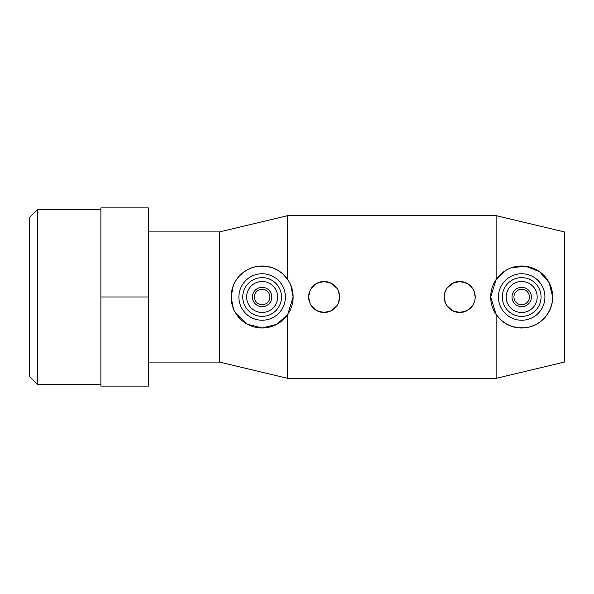 <?xml version="1.0" encoding="UTF-8"?>
<svg xmlns="http://www.w3.org/2000/svg" width="594" height="594" viewBox="0 0 594 594"><rect width="100%" height="100%" fill="white"/><g stroke="black" fill="none" stroke-linecap="round" stroke-linejoin="round"><path stroke-width="0.89" d="M37.444 209.482L29.7 217.233L29.7 376.767L37.444 384.518L37.444 209.482L100.883 209.482M148.337 362.08L219.52 362.08L219.52 231.92L287.704 215.644L496.116 215.644L496.116 279.484L505.94 270.307M219.52 362.08L287.704 378.356L496.116 378.356L564.3 362.08L564.3 231.92L496.116 215.644M511.828 267.619L525.779 266.283L539.523 271.658L549.146 282.633L552.68 297A30.992 30.992 0 0 0 521.688 266.008A30.992 30.992 0 0 0 490.696 297L496.116 279.484M235.863 280.568L239.278 276.076L243.414 272.304L248.314 269.26L253.668 267.189L259.088 266.157L265.6 266.201L271.993 267.619L277.881 270.307L282.944 274.034L287.704 279.484L287.704 215.644M290.741 285.083L293.124 297A30.992 30.992 0 0 0 262.132 266.008A30.992 30.992 0 0 0 231.14 297L233.249 285.766M338.432 291.06L339.612 297A15.496 15.496 0 0 1 324.116 312.496A15.496 15.496 0 0 1 308.62 297L309.801 291.06M311.263 288.35L316.78 283.353L324.116 281.504L331.452 283.353L336.976 288.35M444.498 294.015L445.389 291.06M446.844 288.35L452.368 283.353L459.704 281.504L467.04 283.353L472.564 288.35M474.019 291.06L475.2 297A15.496 15.496 0 0 1 459.704 312.496A15.496 15.496 0 0 1 444.208 297A15.496 15.496 0 0 1 459.704 281.504A15.496 15.496 0 0 1 475.2 297L474.91 299.985M531.37 297A9.682 9.682 0 0 0 521.688 287.318A9.682 9.682 0 0 0 512.006 297A9.682 9.682 0 0 0 521.688 306.682A9.682 9.682 0 0 0 531.37 297M529.432 297A7.744 7.744 0 0 0 521.688 289.256A7.744 7.744 0 0 0 513.936 297A7.744 7.744 0 0 0 521.688 304.744A7.744 7.744 0 0 0 529.432 297M506.192 297A15.496 15.496 0 0 0 521.688 312.496A15.496 15.496 0 0 0 537.184 297A15.496 15.496 0 0 0 521.688 281.504A15.496 15.496 0 0 0 506.192 297M544.928 297A23.24 23.24 0 0 0 521.688 273.76A23.24 23.24 0 0 0 498.44 297A23.24 23.24 0 0 0 521.688 320.24A23.24 23.24 0 0 0 544.928 297M541.06 297A19.372 19.372 0 0 0 521.688 277.628A19.372 19.372 0 0 0 502.316 297A19.372 19.372 0 0 0 521.688 316.372A19.372 19.372 0 0 0 541.06 297M271.822 297A9.682 9.682 0 0 0 262.132 287.318A9.682 9.682 0 0 0 252.45 297A9.682 9.682 0 0 0 262.132 306.682A9.682 9.682 0 0 0 271.822 297M269.884 297A7.744 7.744 0 0 0 262.132 289.256A7.744 7.744 0 0 0 254.388 297A7.744 7.744 0 0 0 262.132 304.744A7.744 7.744 0 0 0 269.884 297M246.636 297A15.496 15.496 0 0 0 262.132 312.496A15.496 15.496 0 0 0 277.628 297A15.496 15.496 0 0 0 262.132 281.504A15.496 15.496 0 0 0 246.636 297M285.38 297A23.24 23.24 0 0 0 262.132 273.76A23.24 23.24 0 0 0 238.892 297A23.24 23.24 0 0 0 262.132 320.24A23.24 23.24 0 0 0 285.38 297M281.504 297A19.372 19.372 0 0 0 262.132 277.628A19.372 19.372 0 0 0 242.768 297A19.372 19.372 0 0 0 262.132 316.372A19.372 19.372 0 0 0 281.504 297M309.801 302.94L308.62 297A15.496 15.496 0 0 1 324.116 281.504A15.496 15.496 0 0 1 339.612 297L338.432 302.94M336.976 305.65L331.452 310.647L324.116 312.496L316.78 310.647L311.263 305.65M233.249 308.234L231.14 297A30.992 30.992 0 0 0 262.132 327.992A30.992 30.992 0 0 0 293.124 297L287.704 314.516L276.841 324.279L262.288 327.992L247.26 324.19L235.863 313.432M287.704 378.356L287.704 314.516M472.564 305.65L467.04 310.647L459.704 312.496L452.368 310.647L446.844 305.65M445.389 302.94L444.208 297M490.696 297A30.992 30.992 0 0 0 521.688 327.992A30.992 30.992 0 0 0 552.68 297L552.16 302.628L550.571 308.234L547.965 313.432L544.549 317.924L540.406 321.696L535.506 324.74L530.152 326.811L524.732 327.843L518.228 327.799L511.828 326.381L505.94 323.693L500.876 319.966L496.116 314.516L490.696 297M496.116 378.356L496.116 314.516M100.883 207.9L148.337 207.9L148.337 386.1L100.883 386.1L100.883 207.9M100.883 297L148.337 297M148.337 231.92L219.52 231.92M37.444 384.518L100.883 384.518"/></g></svg>
